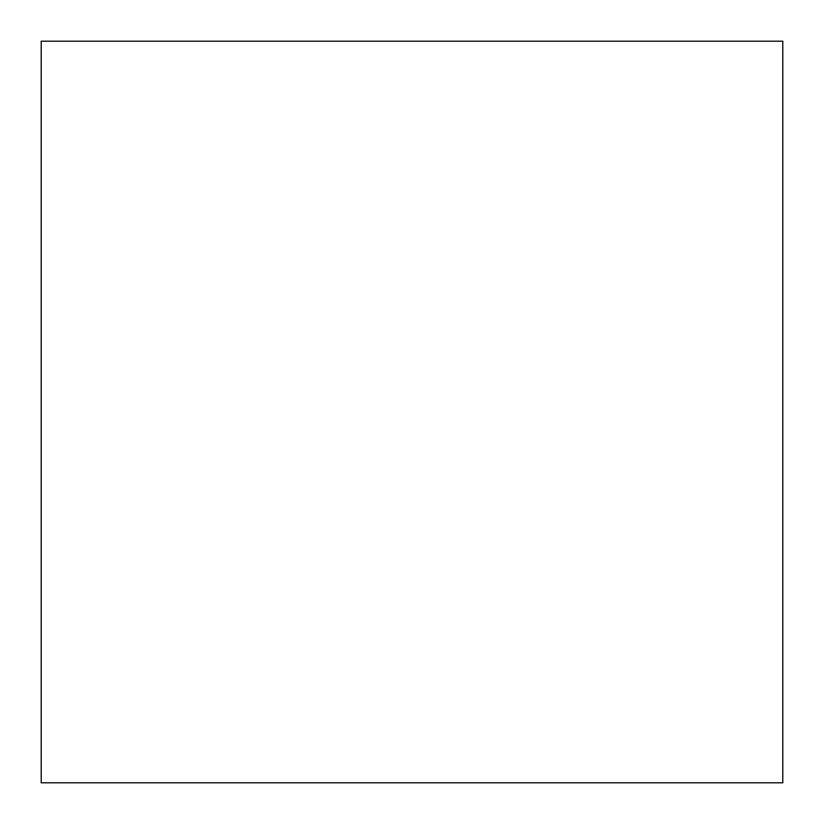 <?xml version="1.0" encoding="UTF-8"?>
<svg xmlns="http://www.w3.org/2000/svg" width="824" height="824" viewBox="0 0 824 824"><rect width="100%" height="100%" fill="white"/><g stroke="black" fill="none" stroke-linecap="round" stroke-linejoin="round"><path stroke-width="1.24" d="M41.2 41.2L41.2 782.8L782.8 782.8L782.8 41.2L41.2 41.2"/></g></svg>
